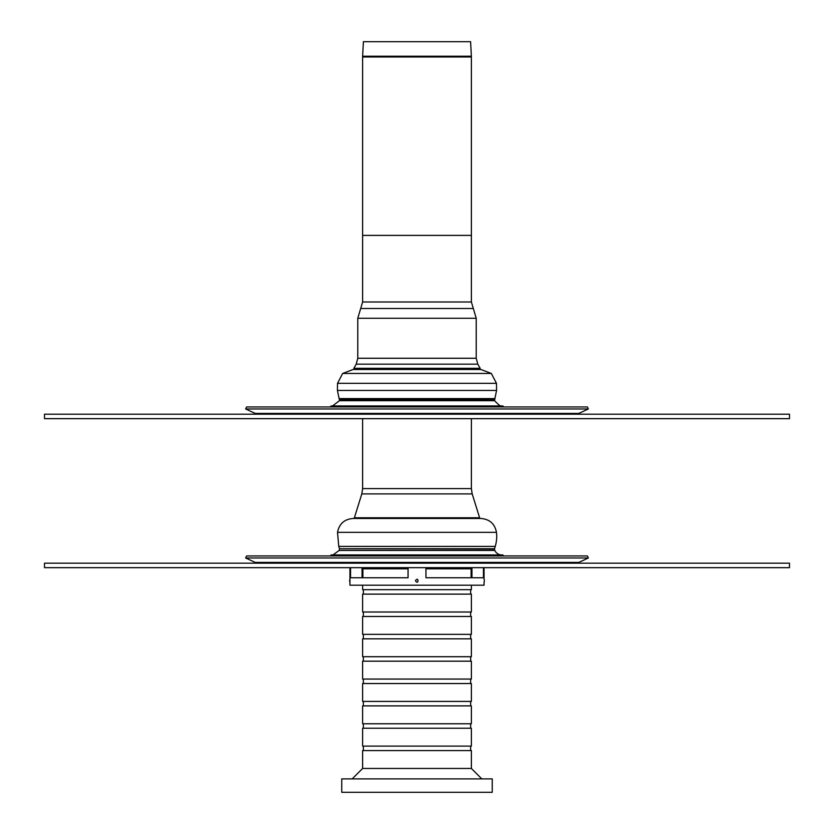 <?xml version="1.0" encoding="UTF-8"?>
<svg xmlns="http://www.w3.org/2000/svg" width="834" height="834" viewBox="0 0 834 834"><rect width="100%" height="100%" fill="white"/><g stroke="black" fill="none" stroke-linecap="round" stroke-linejoin="round"><path stroke-width="1.25" d="M578.806 413.424L255.194 413.424L245.655 408.973L588.345 408.973L578.806 413.424L575.345 414.196M245.655 408.973L246.603 406.95L587.397 406.95L588.345 408.973M330.191 406.95L331.192 405.949L502.808 405.949L503.809 406.95M494.541 399.757L339.459 399.757L339.104 398.579L494.896 398.579L494.572 400.695C499.316 405.626 501.828 407.388 502.12 405.981M357.776 358.255L357.776 318.275L476.224 318.275L476.224 358.255L357.776 358.255L356.212 364.156L353.845 368.315L355.909 369.493L353.105 369.493L480.895 369.493L491.341 373.455L496.48 383.327L496.574 390.437L494.896 398.579M789.496 418.658L789.496 414.196L44.504 414.196L44.504 418.658L789.496 418.658M575.345 563.19A8.194 8.194 0 0 0 578.806 562.418L588.345 557.977L245.655 557.977L255.194 562.418L258.655 563.19M494.541 548.751L339.459 548.751L494.479 549.064L495.24 546.406A35.018 35.018 0 0 0 496.48 532.332C494.791 523.794 489.61 519.186 480.937 518.487L477.34 518.487L479.623 517.778L354.377 517.778L361.81 493.905L362.613 488.588L471.387 488.588L471.387 418.658M494.479 549.064L494.812 550.43L339.188 550.43L332.954 554.944L339.188 550.43L339.521 549.064M494.812 550.43A7.819 7.819 0 0 0 502.808 554.944L331.192 554.944L330.191 555.944M588.345 557.977L587.397 555.944L246.603 555.944L245.655 557.977M495.24 546.406L338.76 546.406L337.52 532.332C339.209 523.794 344.39 519.186 353.063 518.487L480.937 518.487M789.496 567.662L789.496 563.19L44.504 563.19L44.504 567.662L789.496 567.662M408.055 567.662L408.055 577.743L350.551 577.743L350.551 567.662M349.946 567.662L349.946 579.234A3.878 3.878 0 0 0 349.946 582.215L349.946 579.234M349.946 582.215L349.946 585.197L484.054 585.197L484.054 582.215A3.878 3.878 0 0 0 484.054 579.234L484.054 567.662M483.449 567.662L483.449 577.743L425.945 577.743L425.945 567.662M415.468 580.725C418.793 585.781 418.793 575.668 415.468 580.725M425.945 568.809L471.106 568.809L471.106 577.743M362.894 577.743L362.894 568.809L408.055 568.809M362.613 683.536L471.387 683.536L471.387 701.415L362.613 701.415L362.613 683.536M470.637 679.064L470.637 683.536M362.613 679.064L471.387 679.064L471.387 661.185L362.613 661.185L362.613 679.064M470.637 656.712L470.637 661.185M362.613 656.712L471.387 656.712L471.387 638.834L362.613 638.834L362.613 656.712M470.637 634.361L470.637 638.834M362.613 634.361L471.387 634.361L471.387 616.482L362.613 616.482L362.613 634.361M470.637 612.01L470.637 616.482M362.613 612.01L471.387 612.01L471.387 594.131L362.613 594.131L362.613 612.01M470.637 589.669L470.637 594.131M362.613 585.197L362.613 589.669L471.387 589.669L471.387 585.197M352.188 778.893L362.613 768.458L471.387 768.458L481.812 778.893M362.613 768.458L362.613 750.579L471.387 750.579L471.387 768.458M470.637 746.107L470.637 750.579M362.613 746.107L471.387 746.107L471.387 728.228L362.613 728.228L362.613 746.107M470.637 723.766L470.637 728.228M362.613 723.766L471.387 723.766L471.387 705.887L362.613 705.887L362.613 723.766M470.637 701.415L470.637 705.887M492.248 792.3L492.248 778.893L341.752 778.893L341.752 792.3L492.248 792.3M353.845 368.315L480.155 368.315L478.091 369.493M356.212 364.156L477.788 364.156L480.155 368.315M471.387 301.991L362.613 301.991L362.613 235.397L471.387 235.397L471.387 301.991L476.224 318.275M471.387 56.973L471.387 235.397L362.613 235.397L362.613 56.973L471.387 56.973L471.366 56.222L362.634 56.222L362.613 56.973M362.634 56.222L363.395 41.7L470.605 41.7L471.366 56.222M339.459 399.757L339.428 400.695L494.572 400.695M491.341 373.455L342.659 373.455L337.52 383.327L337.426 390.437L496.574 390.437M337.52 383.327L496.48 383.327M578.806 562.418L255.194 562.418M337.52 532.332L496.48 532.332M479.623 517.778L472.19 493.905L361.81 493.905M467.488 567.662L467.488 568.809M471.95 577.743L471.95 567.662M366.512 568.809L366.512 567.662M362.05 567.662L362.05 577.743M362.613 301.991L360.684 308.497L473.316 308.497M255.194 413.424L258.655 414.196M339.428 400.695L332.568 405.949M337.426 390.437L339.104 398.579M342.659 373.455L353.105 369.493M339.459 548.751L338.76 546.406M502.808 554.944L503.809 555.944M356.66 518.487L354.377 517.778M362.613 418.658L362.613 488.588M472.19 493.905L471.387 488.588M467.478 568.809L467.478 567.662M366.522 567.662L366.522 568.809M363.363 683.536L363.363 679.064M363.363 661.185L363.363 656.712M363.363 638.834L363.363 634.361M363.363 616.482L363.363 612.01M363.363 594.131L363.363 589.669M363.363 750.579L363.363 746.107M363.363 728.228L363.363 723.766M363.363 705.887L363.363 701.415M476.224 358.255L477.788 364.156M360.684 308.497L357.776 318.275"/></g></svg>
